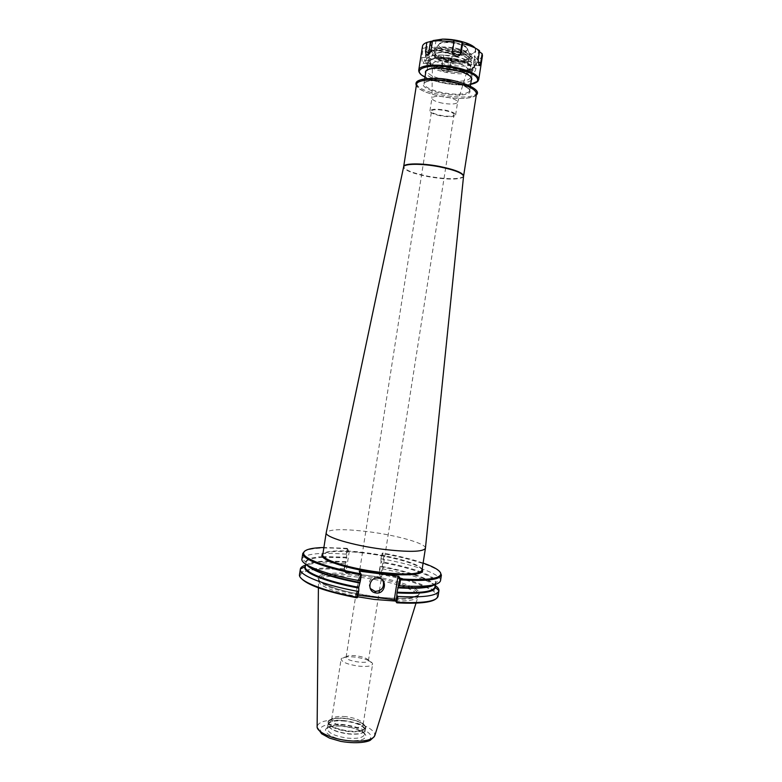 <?xml version="1.0" encoding="UTF-8"?>
<svg xmlns="http://www.w3.org/2000/svg" width="782" height="782" viewBox="0 0 782 782"><rect width="100%" height="100%" fill="white"/><g stroke="black" fill="none" stroke-linecap="round" stroke-linejoin="round"><path stroke-width="0.59" stroke-dasharray="3.91 2.93" d="M368.361 660.213C366.914 658.219 362.838 656.743 356.113 655.785C350.835 655.248 347.56 655.59 346.279 656.812L346.113 657.203C344.93 660.878 368.43 664.553 368.43 660.692L368.361 660.213M453.795 115.14L454.01 114.729C455.163 111.513 433.433 107.73 431.693 110.849L431.537 111.21C430.491 114.416 451.742 118.16 453.795 115.14M442.407 103.175C436.033 101.816 432.544 100.213 431.918 98.385L431.928 98.17C433.326 96.098 438.419 95.775 447.187 97.203C453.902 98.669 457.382 100.331 457.617 102.198L457.558 102.393C455.74 104.289 450.686 104.553 442.407 103.175M440.422 115.795C433.727 114.368 430.227 112.755 429.924 110.946C431.312 108.981 436.395 108.708 445.163 110.125C451.879 111.572 455.368 113.195 455.613 114.964C454.166 116.938 449.103 117.212 440.422 115.795M425.447 548.143C426.073 543.588 397.891 535.562 370.072 531.926C344.334 528.73 329.721 528.955 326.231 532.61M476.482 93.83L475.818 95.16C470.217 99.04 458.604 99.47 440.989 96.44C425.388 93.058 417.226 89.06 416.513 84.446M382.163 553.226L383.767 556.373L384.548 555.787L382.163 553.226L381.577 558.817L380.942 559.198L381.821 553.548M383.767 556.373L380.619 576.481L378.713 573.382L381.03 562.326L380.942 559.198M347.433 548.641L349.192 551.828L347.032 548.876C325.253 547.165 311.109 547.928 304.609 551.163M384.548 555.787L348.625 551.066M347.179 548.338L323.904 547.498M423.111 563.04C411.967 559.218 398.468 555.875 382.613 553.011M347.726 549.052L346.837 554.721L346.201 554.174L347.032 548.876M346.201 554.174C319.633 552.229 304.882 553.803 301.94 558.895L305.684 561.857L307.043 564.975M344.217 569.208L344.725 563.627L345.478 563.441L344.608 568.973L343.855 569.599C317.179 567.859 302.585 569.824 300.093 575.493L300.777 577.839M344.608 568.973L346.035 572.033L349.192 551.828M343.855 569.599L345.253 572.62L346.035 572.033M346.837 554.721L345.478 563.441M344.725 563.627L336.719 563.138M333.582 563.011C320.913 562.61 311.559 563.323 305.537 565.142M343.924 568.797C317.091 567.009 302.282 568.925 299.506 574.555M345.253 572.62L354.442 573.802C338.821 572.561 327.599 572.971 320.776 575.044C317.775 576.715 317.531 578.827 320.043 581.407C324.217 584.144 330.815 586.93 339.818 589.736C355.517 593.949 371.978 596.744 389.201 598.113C399.455 598.562 407.647 598.279 413.766 597.272C418.302 595.874 420.071 593.997 419.054 591.642C412.876 585.659 397.217 580.469 372.066 576.07L381.186 577.243L379.299 574.174C411.655 579.931 438.946 590.175 437.226 596.969L438.047 596.383M435.848 598.992L437.226 596.969M394.9 599.823L396.845 602.824M358.117 595.19L355.546 594.867L356.905 597.819M440.364 572.424C435.261 566.344 410.433 558.495 382.398 553.539M379.583 567.869L380.101 568.221L379.29 573.362L378.713 573.382M435.203 585.444C430.022 581.867 421.342 578.338 409.152 574.848M406.132 574.008L380.101 568.221M378.957 573.685L379.299 574.174M380.619 576.481L381.186 577.243M438.067 596.255C439.445 589.403 411.85 579.139 379.29 573.362M440.52 580.723L440.53 580.606C441.468 574.252 413.922 564.506 381.577 558.817M395.018 599.833L394.402 599.002M357.804 597.213L356.406 594.222L355.546 594.867M356.406 594.222L359.886 571.984M383.112 580.772C381.958 578.436 380.081 577.057 377.491 576.647L377.11 576.608C369.945 577.8 367.638 581.749 370.189 588.445M372.066 576.07L354.442 573.802L372.066 576.07M355.233 657.115C347.824 656.362 343.19 656.851 341.353 658.591L341.108 659.148C341.949 662.168 347.755 664.495 358.537 666.117C366.934 666.909 371.626 666.225 372.603 664.084L372.535 663.468C370.59 660.614 364.823 658.493 355.233 657.115M345.918 716.654C338.479 715.98 333.806 716.723 331.92 718.883L331.656 719.557C332.409 723.174 338.166 725.784 348.938 727.407C357.354 728.081 362.076 727.104 363.131 724.484L363.083 723.761C361.245 720.378 355.517 718.003 345.918 716.654M345.253 718.384C336.573 717.602 331.118 718.482 328.88 721.024C328.245 725.501 334.872 728.844 348.782 731.053C359.779 731.844 365.292 730.398 365.331 726.722C363.151 722.734 356.455 719.958 345.253 718.384M344.833 720.642C334.774 719.802 329.056 720.994 327.687 724.22L327.736 725.139C329.906 729.225 336.807 732.089 348.44 733.741C357.364 734.503 362.936 733.584 365.155 731.004L365.487 730.144C364.49 725.696 357.609 722.529 344.833 720.642M344.803 721.102C334.94 720.281 329.33 721.454 327.981 724.631L328.039 725.53C330.17 729.538 336.934 732.353 348.342 733.966C357.1 734.718 362.574 733.819 364.744 731.278L365.077 730.437C364.099 726.067 357.345 722.959 344.803 721.102M374.314 736.634L374.744 733.467C370.932 727.231 360.492 722.93 343.415 720.574C327.795 719.274 319.036 721.199 317.13 726.341L317.287 727.71M395.663 601.065C409.758 601.172 417.246 599.598 418.126 596.353L418.126 596.334C419.543 590.439 391.156 581.173 362.868 577.702C339.417 574.614 318.978 575.777 318.47 580.733L318.46 580.743C319.3 586.07 332.438 591.427 357.863 596.813M436.063 40.087L434.284 51.417C433.189 55.317 431.576 56.871 429.455 56.069L428.653 54.339M427.334 46.558L423.121 48.767L421.762 57.477L422.3 63.146L423.111 63.322L424.724 60.312L426.073 51.671L430.256 49.471L427.334 46.558L425.603 57.624C425.281 61.407 425.799 63.362 427.148 63.489L428.536 60.458L430.256 49.471M443.863 55.014L441.419 66.949C441.253 69.569 442.387 71.26 444.811 72.042C446.757 72.296 448.233 71.553 449.23 69.813L452.084 56.675L443.863 55.014L442.153 65.893C443.374 71.27 445.994 72.227 450.002 68.757L452.084 56.675M468.965 57.311L471.614 60.869L470.265 69.461L471.223 72.873L472.651 73.244C474.342 72.638 475.436 71.015 475.935 68.386L477.294 59.735L474.645 56.157L468.965 57.311L467.255 68.239L468.047 71.602C470.207 72.413 471.829 70.927 472.924 67.154L474.645 56.157M474.166 59.481L475.935 48.22L478.545 51.172L476.785 62.355L475.476 65.434C474.244 65.317 473.804 63.332 474.166 59.481L478.154 59.637M479.542 50.752L475.935 48.22M478.545 51.172L479.386 51.759M423.121 48.767L422.476 46.265M442.759 58.415C435.476 56.578 429.914 54.329 426.073 51.671M471.614 60.869C465.554 61.524 458.663 61.25 450.95 60.067M482.474 55.659C482.162 57.379 480.431 58.738 477.294 59.735M460.002 55.053L459.992 55.063C455.798 58.689 453.061 57.682 451.781 52.042L453.57 40.635M455.29 56.558C467.88 59.442 474.342 62.834 474.674 66.744C471.8 71.191 462.26 72.091 446.063 69.422C433.531 66.626 427.021 63.225 426.522 59.207C429.191 54.76 438.78 53.88 455.29 56.558M455.251 56.607C472.817 61.133 478.125 65.463 471.165 69.588C465.095 71.416 456.737 71.348 446.092 69.383C438.35 67.77 432.651 65.639 428.995 62.99C420.139 56.851 436.473 52.58 455.251 56.607M446.151 70.937C439.093 69.471 433.902 67.535 430.579 65.131L428.477 61.749C430.902 57.76 439.562 56.978 454.479 59.393C465.877 61.993 471.722 65.053 472.035 68.562L469.005 71.152C463.491 72.804 455.877 72.736 446.151 70.937M444.772 79.793C433.433 77.291 427.529 74.28 427.07 70.781L430.09 68.278C435.545 66.695 443.198 66.802 453.042 68.611C460.099 70.087 465.251 71.983 468.496 74.3L470.617 77.604C468.047 81.465 459.435 82.198 444.772 79.793M471.282 80.321C466.942 83.488 457.939 83.899 444.293 81.543C433.893 79.324 427.656 76.528 425.594 73.166M455.965 42.893C463.618 44.662 467.548 46.793 467.744 49.305C466.004 52.159 460.178 52.775 450.285 51.143C442.661 49.413 438.712 47.262 438.448 44.721C440.119 41.866 445.955 41.26 455.965 42.893M450.197 51.71C442.573 49.98 438.624 47.839 438.36 45.288L439.161 44.105C442.358 42.267 447.93 42.052 455.877 43.469C461.781 44.76 465.573 46.441 467.255 48.504L467.656 49.882C465.906 52.726 460.09 53.342 450.197 51.71M448.545 58.904C436.806 56.089 432.202 52.971 434.733 49.559C438.682 47.311 445.632 47.067 455.593 48.836C462.993 50.449 467.724 52.521 469.806 55.053C473.257 59.422 460.881 61.543 448.545 58.904M456.004 48.249C466.649 50.693 472.103 53.626 472.377 57.027C469.943 60.908 461.869 61.719 448.154 59.461C437.568 57.066 432.075 54.134 431.674 50.654C433.961 46.783 442.074 45.982 456.004 48.249M447.939 60.869C437.343 58.484 431.85 55.551 431.449 52.091C433.736 48.24 441.85 47.438 455.779 49.706C466.414 52.15 471.878 55.072 472.152 58.464C469.728 62.325 461.654 63.127 447.939 60.869M455.183 50.556C467.978 53.88 471.79 57.096 466.619 60.194C462.211 61.543 456.16 61.495 448.497 60.067C442.944 58.914 438.839 57.36 436.19 55.424C429.631 50.85 441.566 47.624 455.183 50.556M448.516 60.488C443.14 59.364 439.171 57.868 436.61 56.001L434.929 53.254C436.825 50.087 443.502 49.432 454.977 51.299C463.746 53.313 468.252 55.718 468.486 58.513L466.043 60.605C461.781 61.905 455.935 61.866 448.516 60.488M448.252 62.179C439.513 60.214 434.978 57.809 434.655 54.975L437.158 52.883C441.4 51.602 447.255 51.661 454.704 53.049C460.031 54.173 463.961 55.649 466.483 57.467L468.223 60.234C466.228 63.391 459.572 64.036 448.252 62.179M448.057 62.892C435.261 59.657 431.429 56.46 436.571 53.293C440.96 51.974 447.011 52.042 454.723 53.469C460.236 54.632 464.303 56.157 466.913 58.044C473.589 62.756 461.292 65.747 448.057 62.892M456.072 51.573C468.662 54.466 475.124 57.897 475.436 61.866C472.553 66.392 463.012 67.32 446.805 64.652C434.284 61.846 427.774 58.406 427.285 54.329C429.963 49.813 439.562 48.895 456.072 51.573M454.43 58.67C466.727 61.573 472.142 64.808 470.676 68.357C467.274 73 443.023 70.947 433.404 65.268C422.945 59.588 436.659 54.984 454.43 58.67M454.362 58.758C466.453 61.622 471.781 64.798 470.344 68.288C467.001 72.863 443.14 70.839 433.678 65.258C423.394 59.667 436.884 55.141 454.362 58.758M453.413 62.052C463.071 64.271 467.763 66.841 467.47 69.745L467.196 70.204C463.99 72.726 457.157 73.097 446.708 71.299C438.067 69.393 433.316 67.047 432.466 64.261C433.844 60.791 440.823 60.048 453.413 62.052M463.54 176.38L462.924 177.309C457.538 179.85 446.043 179.655 428.428 176.703C412.788 173.584 404.509 170.349 403.61 166.996M463.589 175.999L462.973 176.918C457.597 179.469 446.092 179.274 428.487 176.331C412.857 173.213 404.587 169.977 403.678 166.615M452.485 80.409C470.422 84.564 478.271 89.011 476.033 93.732C470.011 102.061 417.07 93.166 416.747 83.733M451.214 82.051C465.241 85.287 471.429 88.767 469.767 92.491C465.896 97.31 438.448 94.827 427.441 88.747C415.457 82.638 430.902 77.926 451.214 82.051M469.18 91.641C464.987 94.651 456.121 95.003 442.592 92.687C430.696 90.096 424.489 87.037 423.981 83.508C426.464 79.637 435.535 78.972 451.185 81.504C463.149 84.173 469.308 87.222 469.669 90.663L469.18 91.641M454.518 60.273C466.463 62.99 472.602 66.196 472.924 69.872L472.436 70.927C468.193 74.192 459.308 74.671 445.779 72.335C433.893 69.686 427.705 66.48 427.226 62.716C429.758 58.542 438.858 57.731 454.518 60.273M422.104 569.462L421.909 569.218C418.018 564.203 394.636 557.4 370.629 553.959M362.623 552.903C341.675 550.606 328.44 550.948 322.898 553.93M346.084 562.238L332.438 561.584M329.916 561.564C316.368 561.574 308.196 563.069 305.4 566.041M435.066 586.344C433.306 582.658 425.985 578.739 413.082 574.594M410.677 573.841C401.635 571.114 391.508 568.729 380.287 566.686M433.824 584.828L436.073 582.277C436.141 579.306 431.39 575.963 421.811 572.258M421.762 572.238C410.97 568.182 397.412 564.663 381.069 561.681M346.201 561.72L331.138 561.065M328.772 561.065C314.256 561.212 306.436 563.089 305.293 566.686M346.807 557.849L324.247 557.253M322.829 557.322C312.331 557.918 306.7 559.668 305.938 562.59L306.485 564.633M346.866 557.204L323.582 556.608M322.321 556.676C312.067 557.273 306.515 559.003 305.684 561.857L305.694 564.115M421.987 570.205L421.322 568.416C417.314 563.206 391.704 556.051 366.797 552.854C343.464 549.707 323.201 550.342 322.78 554.673M388.116 598.963C406.982 599.95 417.08 598.504 418.399 594.633L417.764 592.619C413.825 586.793 388.155 579.198 363.122 576.08C339.671 572.981 319.232 574.115 318.733 579.032C319.76 584.584 333.767 590.087 360.737 595.522M434.958 586.999C434.978 583.216 428.096 579.042 414.323 574.457M412.075 573.734C402.779 570.85 392.222 568.328 380.423 566.178M434.45 584.672L435.603 582.893C435.77 579.882 430.941 576.49 421.136 572.717M421.097 572.707C410.423 568.719 397.07 565.259 381.03 562.326M348.792 731.102C360.072 731.893 365.614 730.398 365.429 726.595C363.913 721.199 342.624 716.117 332.809 718.746C322.292 721.141 332.663 729.469 348.792 731.102M365.722 726.986C363.307 722.949 356.455 720.134 345.155 718.56C335.097 717.72 329.388 718.902 328.01 722.109C328.899 726.488 335.82 729.645 348.772 731.59C358.879 732.382 364.568 731.199 365.82 728.032L365.722 726.986M344.178 725.129C334.305 724.318 328.694 725.52 327.345 728.726C328.196 733.096 334.979 736.233 347.697 738.14C357.618 738.912 363.19 737.709 364.432 734.533L364.344 733.496C361.988 729.459 355.263 726.673 344.178 725.129M347.589 740.466C359.916 741.307 365.966 739.596 365.761 735.354C364.089 729.323 340.932 723.751 330.2 726.722C318.694 729.42 329.945 738.707 347.589 740.466M348.098 742.362C363.64 743.408 371.235 741.248 370.883 735.901C368.654 728.335 339.789 721.415 326.309 725.09C311.803 728.423 325.781 740.134 348.098 742.362M431.068 50.107L434.284 51.417M424.724 60.312L428.536 60.458M421.762 57.477L425.603 57.624M449.621 68.591L450.383 67.545M441.419 66.949L442.153 65.893M475.935 68.386L472.924 67.154M470.265 69.461L467.255 68.239M478.095 62.404L476.785 62.355M478.74 79.49L478.056 80.888C472.416 85.003 460.793 85.541 443.169 82.501C427.568 79.07 419.435 74.935 418.751 70.097M475.28 48.113L475.759 51.886C471.409 55.444 462.377 56.03 448.663 53.655C431.781 49.374 426.601 45.004 433.111 40.556M452.592 50.869L451.781 52.042M470.666 84.251C459.044 86.587 435.339 82.872 424.978 77.095M457.538 40.605C470.881 43.831 476.737 47.477 475.085 51.553C471.311 56.871 445.036 54.74 434.636 48.357C423.297 41.974 438.203 36.549 457.538 40.605M368.43 660.692L379.084 592.727M379.397 590.742L454.01 114.729M346.113 657.203L431.537 111.21M457.558 102.393L467.47 69.745L465.251 70.272C463.13 70.83 458.174 70.791 450.383 70.175C443.893 68.943 439.103 67.643 436.014 66.255L432.466 64.261L431.918 98.385M455.613 114.964L457.617 102.198M429.924 110.946L431.928 98.17M476.287 95.081C475.446 96.078 473.257 96.968 469.728 97.77C461.937 98.972 452.104 98.483 440.237 96.303C420.638 91.768 418.204 88.131 416.317 85.688M424.704 78.845L423.981 83.508C424.88 81.084 430.872 80.165 441.977 80.742L458.956 84.026C467.978 87.281 469.904 89.676 469.669 90.663L470.393 86M471.644 78.044L472.924 69.872C473.061 67.926 472.025 66.079 469.806 64.339C467.695 62.804 463.472 61.094 457.128 59.197C446.659 57.477 439.455 56.939 435.525 57.585C427.92 59.715 430.374 58.083 427.226 62.716L425.955 70.888M300.093 575.493L299.486 574.682M435.369 584.418L436.073 582.277L440.53 580.606M377.11 576.608L377.97 578.045M318.401 587.849L318.733 579.032L317.942 578.377L320.434 581.691C326.006 585.474 336.24 589.11 351.128 592.609L378.762 597.194C391.108 598.328 401.449 598.572 409.797 597.917L418.683 595.219L419.348 594.252L418.399 594.633L418.126 596.334M346.279 656.812L341.353 658.591M368.39 660.272L372.535 663.468M363.131 724.484L372.603 664.084M331.656 719.557L341.108 659.148M331.92 718.883L328.88 721.024M363.083 723.761L365.331 726.722M365.487 730.144L365.644 726.703C366.142 726.175 364.187 724.611 359.779 722.011C352.487 719.205 345.448 717.866 338.674 718.023C326.123 719.381 328.528 722.001 328.01 722.109L327.687 724.22M327.981 724.631L327.013 728.844L327.775 727.954C328.381 727.622 332.35 725.09 345.136 726.439C357.609 727.993 364.881 733.575 364.265 733.682L364.705 734.797L365.077 730.437M416.014 603.137L418.126 596.353M426.904 55.043L429.455 56.069M423.111 63.322L427.148 63.489M449.23 69.813L450.002 68.757M471.223 72.873L468.047 71.602M479.249 65.59L475.476 65.434M469.005 71.152L471.165 69.588M430.579 65.131L428.995 62.99M470.617 77.604L472.035 68.562M427.07 70.781L428.477 61.749M430.09 68.278L428.624 69.334M468.496 74.3L469.571 75.746M424.978 77.144C435.613 82.931 458.77 86.558 470.666 84.3M467.656 49.882L467.744 49.305M438.36 45.288L438.448 44.721M439.161 44.105L434.733 49.559M467.255 48.504L469.806 55.053M472.152 58.464L472.377 57.027M431.449 52.091L431.674 50.654M466.043 60.605L466.619 60.194M436.61 56.001L436.19 55.424M468.223 60.234L468.486 58.513M434.655 54.975L434.929 53.254M437.158 52.883L436.571 53.293M466.483 57.467L466.913 58.044M474.674 66.744L475.436 61.866M426.522 59.207L427.285 54.329"/><path stroke-width="1.17" d="M326.231 532.61L326.202 532.757C324.55 536.931 352.584 545.377 382.232 549.189C408.654 552.307 423.052 552.014 425.428 548.299L425.447 548.143M403.61 166.996L416.513 84.446C416.679 79.696 434.694 78.259 452.25 81.875C467.959 85.385 476.033 89.373 476.482 93.83L463.54 176.38M323.904 547.498C311.109 547.85 304.345 549.658 303.612 552.913C302.38 558.338 327.15 567.791 360.658 573.802L359.72 580.713L360.316 581.114L361.323 574.702L359.251 571.143L360.658 573.802M359.251 571.143L398.722 576.236L400.599 578.944C425.584 580.42 438.976 578.905 440.774 574.389C441.077 571.065 435.183 567.282 423.111 563.04M304.609 551.163L302.781 553.519C301.51 559.032 326.661 568.641 360.658 574.721M301.94 558.895L301.92 559.022C300.239 564.682 325.439 574.565 359.72 580.713M336.719 563.138L333.582 563.011M305.537 565.142C302.429 566.139 300.708 567.419 300.376 568.983L300.356 569.071C298.626 575.034 323.777 585.21 358.048 591.407L356.905 597.819C325.322 591.515 306.612 584.858 300.777 577.839M357.413 597.595L358.782 590.957L358.048 591.407M358.782 590.957L358.762 587.311L360.316 581.114M300.356 569.071L299.486 574.682C298.05 580.821 323.113 591.075 357.13 597.243M396.259 602.032L394.402 599.002L397.872 576.881L399.768 579.648L397.07 592.169L396.259 602.032L396.845 602.824C417.881 603.919 430.882 602.639 435.848 598.992M394.9 599.823L358.117 595.19M398.771 586.021L399.631 585.816L400.599 578.944M400.57 579.853C425.965 581.368 439.562 579.824 441.38 575.22L440.364 572.424M396.601 602.502L397.96 596.441L397.227 595.816M397.96 596.441C423.658 597.761 437.314 595.864 438.937 590.772L438.946 590.684C439.103 589.09 437.861 587.341 435.203 585.444M409.152 574.848L406.132 574.008M397.051 602.248C422.524 603.489 436.19 601.534 438.047 596.383L438.937 590.772M397.872 576.881L398.722 576.236M399.631 585.816C425.31 587.262 438.937 585.562 440.52 580.723L441.4 575.093M370.189 588.445L375.174 591.436C381.89 590.85 384.539 587.302 383.112 580.772M376.025 592.971L375.731 592.932C366.621 591.808 368.85 576.969 377.97 578.045L378.351 578.084C387.911 578.954 385.467 594.525 376.025 592.971M317.13 726.429C316.28 731.844 332.057 739.127 348.899 740.769C363.982 741.942 372.633 740.183 374.861 735.471M357.863 596.813L374.402 599.452L395.663 601.065M425.486 51.338L426.874 42.443L436.063 40.087L432.475 41.153L431.068 50.107C430.403 52.775 429.162 54.408 427.343 55.004L426.063 54.711L425.486 51.338L428.692 52.638L430.452 41.378M428.653 54.339L428.692 52.638M479.386 51.759L482.132 53.684L480.754 62.511L479.679 65.6L479.073 65.434L478.154 59.637L479.542 50.752C477.079 48.816 473.452 47.037 468.672 45.385L462.661 43.616L460.842 53.89C459.845 55.659 458.33 56.392 456.297 56.079C453.697 55.307 452.455 53.577 452.592 50.869L454.01 41.847L453.57 40.635L462.182 42.394L462.661 43.616M482.132 53.684L482.474 55.659L478.74 79.49C478.32 74.818 470.265 70.693 454.557 67.144C437.011 63.479 418.957 65.121 418.751 70.097L422.476 46.265C422.739 44.711 424.206 43.44 426.874 42.443M432.475 41.153L438.761 40.703L454.01 41.847M462.182 42.394L459.992 55.063M425.594 73.166C424.939 71.563 425.955 70.282 428.624 69.334C434.43 67.643 442.583 67.76 453.091 69.696C460.627 71.27 466.121 73.283 469.571 75.746C471.829 77.467 472.396 78.992 471.282 80.321M322.78 554.673L326.202 532.747L403.629 166.879C403.952 163.575 421.615 163.399 438.966 166.722C454.45 169.87 462.641 173.047 463.55 176.263L425.428 548.299L421.987 570.205C419.563 574.467 405.115 575.102 378.644 572.111C348.948 568.406 320.991 559.423 322.78 554.673L322.116 555.758L326.133 559.726L346.739 566.999L381.792 573.392L410.697 574.77L422.026 571.965L421.987 570.205M403.678 166.615C403.639 163.203 421.449 162.959 439.025 166.331C454.762 169.538 462.944 172.763 463.589 175.999M416.747 83.733C415.252 78.474 433.912 76.568 452.485 80.409M322.898 553.93C316.661 558.016 339.965 567.097 370.903 571.896C401.821 576.784 426.786 575.259 422.104 569.462M332.438 561.584L329.916 561.564M305.4 566.041L304.843 567.224C303.172 572.756 326.651 582.219 358.703 588.044M397.021 592.903C421.039 594.134 433.775 592.385 435.222 587.644L435.066 586.344M413.082 574.594L410.677 573.841M397.911 587.282C416.376 588.387 428.35 587.565 433.824 584.828M331.138 561.065L328.772 561.065M300.376 568.983L305.293 566.686C303.719 572.17 327.003 581.525 358.762 587.311M324.247 557.253L322.829 557.322M306.485 564.633C311.803 570.919 329.457 577.028 359.446 582.961M323.582 556.608L322.321 556.676M307.043 564.975C313.856 571.075 331.373 576.881 359.593 582.394M360.737 595.522L388.116 598.963M397.07 592.169C420.833 593.391 433.463 591.661 434.958 586.999L438.946 590.684M414.323 574.457L412.075 573.734M397.755 587.849C417.735 588.993 429.973 587.937 434.45 584.672M480.754 62.511L478.095 62.404M433.111 40.556L442.553 39.11L457.646 40.596L465.554 42.717C470.324 44.369 473.56 46.167 475.28 48.113M461.243 52.619L460.393 53.792M424.978 77.095C409.094 69.305 428.673 62.628 454.303 68.073C471.8 72.179 479.454 76.646 477.245 81.465L470.666 84.251M379.084 592.727L379.397 590.742M416.317 85.688C415.789 83.254 413.297 78.767 435.31 78.366C455.671 78.425 483.041 88.874 476.531 94.827L476.287 95.081M470.393 86L471.644 78.044M424.704 78.845L425.955 70.888M303.612 552.913L302.781 553.519M301.92 559.022L302.8 553.382M440.774 574.389L441.38 575.22M374.891 591.397L375.731 592.932M305.293 566.686L305.694 564.115M434.958 586.999L435.369 584.418M374.314 736.634L370.424 740.114C370.101 740.837 360.238 744.699 340.747 741.375L329.574 738.13L321.627 733.751L317.287 727.71M374.891 735.383L416.014 603.137M317.13 726.341L318.401 587.849M426.063 54.711L426.904 55.043M468.672 45.385L465.554 42.717C458.086 40.244 450.422 39.041 442.553 39.11L438.761 40.703M460.842 53.899L460.002 55.053M478.74 79.49L477.968 81.123C476.658 82.618 474.224 83.674 470.666 84.3M418.751 70.097C418.556 72.521 420.628 74.867 424.978 77.144"/></g></svg>
